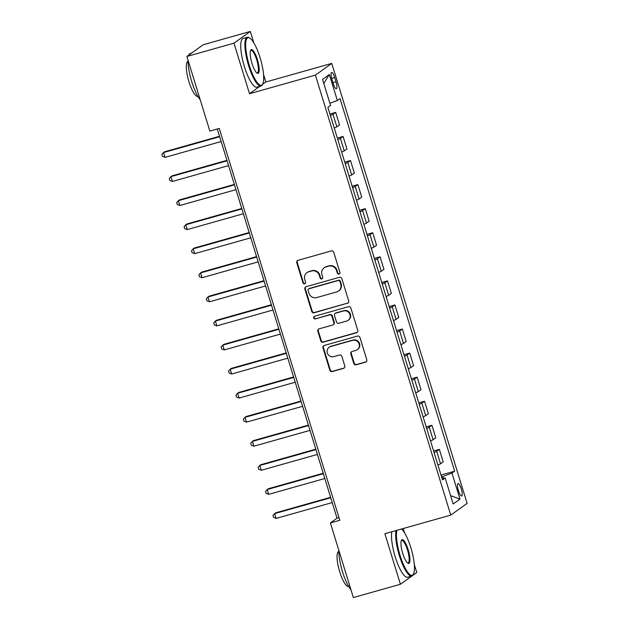 <?xml version="1.0" encoding="UTF-8"?>
<svg xmlns="http://www.w3.org/2000/svg" width="629" height="629" viewBox="0 0 629 629"><rect width="100%" height="100%" fill="white"/><g stroke="black" fill="none" stroke-linecap="round" stroke-linejoin="round"><path stroke-width="0.94" d="M339.023 274.071A1.392 1.337 -125.6 0 0 339.904 272.388L333.732 252.308A1.981 1.911 -125.6 0 0 331.302 250.932L298.036 260.327A1.981 1.911 -125.6 0 0 296.77 262.741L302.95 282.822A1.392 1.337 -125.6 0 0 305.049 283.585A1.392 1.337 -125.6 0 0 305.537 282.091L304.735 279.488A6.353 6.117 -125.6 0 1 308.784 271.775L311.559 270.989A6.353 6.117 -125.6 0 1 319.335 275.368L320.13 277.971A1.392 1.337 -125.6 0 0 322.237 278.733A1.392 1.337 -125.6 0 0 322.716 277.24L321.922 274.637A6.353 6.117 -125.6 0 1 325.971 266.924L328.747 266.138A6.353 6.117 -125.6 0 1 336.523 270.517L337.317 273.12A1.392 1.337 -125.6 0 0 339.023 274.071M324.132 267.805L324.572 267.49A6.353 6.117 -125.6 0 1 326.412 266.602L329.187 265.823A6.353 6.117 -125.6 0 1 336.963 270.203L337.757 272.797A1.392 1.337 -125.6 0 0 339.629 273.701M297.69 260.461A1.981 1.911 -125.6 0 0 297.21 262.419L303.39 282.5A1.392 1.337 -125.6 0 0 305.254 283.404M306.944 272.656L307.384 272.341A6.353 6.117 -125.6 0 1 309.232 271.453L312 270.674A6.353 6.117 -125.6 0 1 319.776 275.054L320.578 277.648A1.392 1.337 -125.6 0 0 322.441 278.553M461.277 488.78A6.471 1.643 74.2 0 0 458.101 483.559A6.471 1.643 74.2 0 0 458.447 490.801A6.471 1.643 74.2 0 0 461.623 496.022A6.471 1.643 74.2 0 0 461.277 488.78M353.757 363.436A1.981 1.911 -125.6 0 0 356.187 364.804L365.52 362.17A1.981 1.911 -125.6 0 0 366.786 359.757L359.922 337.451A1.981 1.911 -125.6 0 0 357.492 336.083L324.234 345.47A1.981 1.911 -125.6 0 0 322.96 347.884L329.824 370.19A1.981 1.911 -125.6 0 0 332.254 371.558L343.528 368.374A1.981 1.911 -125.6 0 0 344.794 365.96L341.854 356.415A1.981 1.911 -125.6 0 0 339.424 355.047L333.834 356.627A5.307 5.118 -125.6 0 1 329.187 347.255A5.307 5.118 -125.6 0 1 330.728 346.516L352.625 340.336A5.307 5.118 -125.6 0 1 357.272 349.708A5.307 5.118 -125.6 0 1 355.739 350.447L352.083 351.477A1.981 1.911 -125.6 0 0 350.817 353.891L353.757 363.436L354.198 363.114A1.981 1.911 -125.6 0 0 356.627 364.482L365.96 361.848A1.981 1.911 -125.6 0 0 366.306 361.714M384.869 533.714L400.421 584.262L353.356 597.55L330.398 522.935L339.809 520.277L219.262 128.426L209.85 131.084L186.892 56.461L233.964 43.181L249.509 93.721L315.404 75.118L450.765 515.112L384.869 533.714M347.436 303.382A1.981 1.911 -125.6 0 0 348.702 300.976L341.838 278.671A1.981 1.911 -125.6 0 0 339.408 277.303L306.15 286.69A1.981 1.911 -125.6 0 0 304.876 289.104L311.74 311.41A1.981 1.911 -125.6 0 0 314.17 312.778L347.876 303.068A1.981 1.911 -125.6 0 0 348.222 302.934M350.88 308.061L357.744 330.367A1.981 1.911 -125.6 0 1 356.478 332.772L323.212 342.168A1.981 1.911 -125.6 0 1 320.782 340.8L317.849 331.255A1.981 1.911 -125.6 0 1 319.115 328.841L332.607 325.036A1.981 1.911 -125.6 0 0 333.873 322.622L331.923 316.293A1.981 1.911 -125.6 0 0 329.494 314.925L315.451 318.887A1.392 1.337 -125.6 0 1 314.233 316.434A1.392 1.337 -125.6 0 1 314.634 316.238L348.45 306.693A1.981 1.911 -125.6 0 1 350.88 308.061M331.955 79.474L333.26 83.704A6.266 1.596 74.2 0 0 336.334 88.76A6.266 1.596 74.2 0 0 336.004 81.739L334.699 77.509A6.266 1.596 74.2 0 0 331.625 72.453A6.266 1.596 74.2 0 0 331.955 79.474M315.404 75.118L331.758 63.395L467.119 503.389L450.765 515.112M323.786 83.437L329.352 74.521L322.551 79.403L330.547 105.397L327.874 107.315L442.501 479.911L445.175 477.993L442.053 478.457M329.352 74.521L337.356 100.514L329.879 103.242M441 475.052L454.657 471.2L340.03 98.596L337.356 100.514M454.657 471.2L451.976 473.11L459.98 499.111L453.171 503.986L445.175 477.993M253.817 42.819L250.318 31.45L233.964 43.181M250.318 31.45L203.246 44.738L186.892 56.461M400.421 584.262L412.003 575.96M412.569 575.551L416.775 572.539L414.307 564.52M404.573 532.881L403.236 528.533M262.529 84.388L265.863 81.998L263.551 74.458M265.863 81.998L331.758 63.395M217.296 128.976L337.026 518.178L330.398 522.935M443.225 478.284L442.682 476.507L441.55 476.829M339 517.628L337.026 518.178M329.926 114.006L335.674 112.387L333 114.297A8.091 0.715 162.9 0 1 330.39 115.5M334.243 128.017A8.091 0.715 162.9 0 0 336.853 126.814L339.526 124.896L335.674 112.387M337.333 138.073L343.08 136.454L340.407 138.372A8.091 0.715 162.9 0 1 337.797 139.575M341.649 152.092A8.091 0.715 162.9 0 0 344.252 150.889L346.933 148.971L343.08 136.454M344.739 162.14L350.487 160.521L347.806 162.439A8.091 0.715 162.9 0 1 345.203 163.642M349.048 176.159A8.091 0.715 162.9 0 0 351.658 174.956L354.331 173.038L350.487 160.521M352.146 186.215L357.885 184.596L355.212 186.506A8.091 0.715 162.9 0 1 352.602 187.709M356.454 200.226A8.091 0.715 162.9 0 0 359.065 199.023L361.738 197.105L357.885 184.596M359.552 210.283L365.292 208.663L362.618 210.581A8.091 0.715 162.9 0 1 360.008 211.784M363.861 224.301A8.091 0.715 162.9 0 0 366.471 223.098L369.144 221.18L365.292 208.663M366.951 234.35L372.698 232.73L370.025 234.648A8.091 0.715 162.9 0 1 367.415 235.851M371.267 248.369A8.091 0.715 162.9 0 0 373.878 247.166L376.551 245.247L372.698 232.73M374.357 258.425L380.105 256.805L377.431 258.716A8.091 0.715 162.9 0 1 374.821 259.919M378.674 272.436A8.091 0.715 162.9 0 0 381.276 271.233L383.949 269.314L380.105 256.805M381.764 282.492L387.511 280.872L384.83 282.791A8.091 0.715 162.9 0 1 382.228 283.993M386.072 296.511A8.091 0.715 162.9 0 0 388.683 295.308L391.356 293.389L387.511 280.872M389.17 306.559L394.91 304.939L392.237 306.858A8.091 0.715 162.9 0 1 389.626 308.061M393.479 320.578A8.091 0.715 162.9 0 0 396.089 319.375L398.762 317.456L394.91 304.939M396.577 330.634L402.316 329.014L399.643 330.925A8.091 0.715 162.9 0 1 397.033 332.128M400.885 344.645A8.091 0.715 162.9 0 0 403.496 343.442L406.169 341.523L402.316 329.014M403.975 354.701L409.723 353.081L407.049 355A8.091 0.715 162.9 0 1 404.439 356.203M408.292 368.72A8.091 0.715 162.9 0 0 410.902 367.517L413.575 365.598L409.723 353.081M411.382 378.768L417.129 377.148L414.456 379.067A8.091 0.715 162.9 0 1 411.846 380.27M415.69 392.787A8.091 0.715 162.9 0 0 418.301 391.584L420.974 389.666L417.129 377.148M418.788 402.843L424.528 401.223L421.855 403.134A8.091 0.715 162.9 0 1 419.252 404.337M423.097 416.854A8.091 0.715 162.9 0 0 425.707 415.651L428.38 413.733L424.528 401.223M426.195 426.91L431.934 425.29L429.261 427.209A8.091 0.715 162.9 0 1 426.651 428.412M430.503 440.929A8.091 0.715 162.9 0 0 433.114 439.726L435.787 437.808L431.934 425.29M433.593 450.977L439.341 449.358L436.668 451.276A8.091 0.715 162.9 0 1 434.057 452.479M437.91 464.996A8.091 0.715 162.9 0 0 440.52 463.793L443.193 461.875L439.341 449.358M442.682 476.507L451.976 473.11M459.98 499.111L450.6 495.644M249.509 93.721L259.84 86.315M305.804 286.824A1.981 1.911 -125.6 0 0 305.324 288.79L312.181 311.088A1.981 1.911 -125.6 0 0 314.61 312.456L347.876 303.068M339.896 281.478A1.392 1.337 -125.6 0 0 338.19 280.518L308.996 288.766A1.392 1.337 -125.6 0 0 308.108 290.456L308.949 293.193A6.353 6.117 -125.6 0 0 316.725 297.572L336.68 291.935A6.353 6.117 -125.6 0 0 340.737 284.222L339.896 281.478L340.336 281.163A1.392 1.337 -125.6 0 0 338.63 280.204L338.19 280.518M308.587 288.955L309.036 288.64A1.392 1.337 -125.6 0 1 309.437 288.444L338.63 280.204M338.52 291.054L338.968 290.74A6.353 6.117 -125.6 0 0 341.177 283.907L340.737 284.222M340.336 281.163L341.177 283.907M318.769 328.975A1.981 1.911 -125.6 0 0 318.29 330.933L321.222 340.478A1.981 1.911 -125.6 0 0 323.652 341.846L356.918 332.458A1.981 1.911 -125.6 0 0 357.264 332.324M333.181 324.753L333.622 324.438A1.981 1.911 -125.6 0 0 334.313 322.307L332.364 315.97A1.981 1.911 -125.6 0 0 329.934 314.602L315.451 318.887M314.469 316.301A1.392 1.337 -125.6 0 0 315.892 318.565M346.603 321.081A5.307 5.118 -125.6 0 0 349.661 313.808A5.307 5.118 -125.6 0 0 343.489 310.97L335.776 313.148A1.981 1.911 -125.6 0 0 334.51 315.561L336.46 321.891A1.981 1.911 -125.6 0 0 338.889 323.259L346.603 321.081M348.144 320.342L348.584 320.027A5.307 5.118 -125.6 0 0 343.929 310.655L343.489 310.97M335.202 313.423L335.642 313.108A1.981 1.911 -125.6 0 1 336.216 312.833L343.929 310.655M351.745 351.611A1.981 1.911 -125.6 0 0 351.265 353.569L354.198 363.114M357.272 349.708L357.72 349.386A5.307 5.118 -125.6 0 0 353.066 340.014L352.625 340.336M329.187 347.255L329.627 346.941A5.307 5.118 -125.6 0 1 331.168 346.202L353.066 340.014M323.888 345.612A1.981 1.911 -125.6 0 0 323.408 347.57L330.264 369.868A1.981 1.911 -125.6 0 0 332.694 371.244L343.969 368.059A1.981 1.911 -125.6 0 0 344.315 367.926M219.537 136.273L164.656 151.77L163.556 152.556L165.034 157.376L221.156 141.533M219.678 136.713L163.556 152.556L161.881 154.459L162.471 156.385L165.034 157.376M226.943 160.34L172.063 175.837L170.954 176.631L172.44 181.443L228.563 165.6M227.085 160.788L170.954 176.631L169.287 178.526L169.877 180.452L172.44 181.443M234.35 184.415L179.469 199.904L178.361 200.698L179.839 205.51L235.969 189.667M234.483 184.855L178.361 200.698L176.694 202.593L177.284 204.519L179.839 205.51M241.756 208.482L186.868 223.979L185.767 224.765L187.245 229.585L243.368 213.742M241.89 208.922L185.767 224.765L184.093 226.668L184.69 228.594L187.245 229.585M249.163 232.549L194.275 248.046L193.174 248.84L194.652 253.652L250.774 237.809M249.296 232.997L193.174 248.84L191.499 250.735L192.089 252.661L194.652 253.652M260.084 57.632A24.673 6.266 74.2 0 0 249.807 38.141A24.673 6.266 74.2 0 0 249.304 65.369A24.673 6.266 74.2 0 0 262.749 83.964A24.673 6.266 74.2 0 0 260.084 57.632M262.749 83.964L262.379 84.679A25.286 6.424 -105.8 0 1 260.996 85.992A25.286 6.424 -105.8 0 1 248.604 65.62A25.286 6.424 -105.8 0 1 247.26 37.323A25.286 6.424 -105.8 0 1 249.123 37.724L249.807 38.141M257.395 59.566A12.336 3.137 -105.8 0 1 257.135 73.176A12.336 3.137 -105.8 0 1 252.001 63.435A12.336 3.137 -105.8 0 1 250.672 50.265A12.336 3.137 -105.8 0 1 257.395 59.566M256.781 72.917A11.731 2.98 74.2 0 0 257.316 72.948A11.731 2.98 74.2 0 0 256.695 59.818A11.731 2.98 74.2 0 0 250.94 50.367A11.731 2.98 74.2 0 0 250.499 50.674M200.211 99.744A25.286 6.424 -105.8 0 1 191.751 81.668A25.286 6.424 -105.8 0 1 188.04 60.187M188.849 55.061A25.286 6.424 -105.8 0 1 190.406 53.379L191.711 53.009M197.931 96.434L197.891 96.449A18.202 4.623 -105.8 0 1 188.967 81.786A18.202 4.623 -105.8 0 1 188 61.414L188.04 61.398M260.996 85.992L256.86 87.156A25.286 6.424 -105.8 0 1 244.461 66.792A25.286 6.424 -105.8 0 1 243.116 38.495L247.26 37.323M396.946 530.31A24.673 6.266 74.2 0 0 400.068 555.423A24.673 6.266 74.2 0 0 413.505 574.025A24.673 6.266 74.2 0 0 410.847 547.694A24.673 6.266 74.2 0 0 401.601 528.997M413.505 574.025L413.143 574.733A25.286 6.424 -105.8 0 1 411.759 576.046A25.286 6.424 -105.8 0 1 399.368 555.682A25.286 6.424 -105.8 0 1 396.018 530.569M408.15 549.62A12.336 3.137 -105.8 0 1 407.899 563.238A12.336 3.137 -105.8 0 1 402.757 553.489A12.336 3.137 -105.8 0 1 401.428 540.327A12.336 3.137 -105.8 0 1 408.15 549.62M407.545 562.979A11.731 2.98 74.2 0 0 408.079 563.01A11.731 2.98 74.2 0 0 407.458 549.88A11.731 2.98 74.2 0 0 401.703 540.429A11.731 2.98 74.2 0 0 401.263 540.728M350.974 589.805A25.286 6.424 -105.8 0 1 342.506 571.73A25.286 6.424 -105.8 0 1 338.803 550.241M348.694 586.495L348.647 586.511A18.202 4.623 -105.8 0 1 339.723 571.84A18.202 4.623 -105.8 0 1 338.756 551.468L338.803 551.46M411.759 576.046L407.616 577.218A25.286 6.424 -105.8 0 1 395.224 556.846A25.286 6.424 -105.8 0 1 391.875 531.741M256.561 256.624L201.681 272.113L200.572 272.907L202.058 277.719L258.181 261.876M256.703 257.064L200.572 272.907L198.906 274.802L199.495 276.729L202.058 277.719M263.968 280.691L209.087 296.188L207.979 296.974L209.465 301.794L265.587 285.943M264.101 281.132L207.979 296.974L206.312 298.877L206.902 300.804L209.465 301.794M271.374 304.758L216.494 320.255L215.385 321.049L216.863 325.861L272.994 310.018M271.508 305.207L215.385 321.049L213.711 322.944L214.308 324.871L216.863 325.861M278.781 328.833L223.893 344.322L222.792 345.117L224.27 349.928L280.392 334.085M278.914 329.274L222.792 345.117L221.117 347.011L221.715 348.938L224.27 349.928M286.187 352.9L231.299 368.39L230.198 369.184L231.676 374.003L287.799 358.153M286.321 353.341L230.198 369.184L228.524 371.086L229.113 373.013L231.676 374.003M293.586 376.968L238.706 392.465L237.597 393.259L239.083 398.071L295.205 382.228M293.727 377.416L237.597 393.259L235.93 395.154L236.52 397.08L239.083 398.071M300.992 401.043L246.112 416.532L245.003 417.326L246.489 422.138L302.612 406.295M301.126 401.483L245.003 417.326L243.337 419.221L243.926 421.147L246.489 422.138M308.399 425.11L253.518 440.599L252.41 441.393L253.888 446.213L310.018 430.362M308.532 425.55L252.41 441.393L250.735 443.296L251.333 445.214L253.888 446.213M315.805 449.177L260.917 464.674L259.816 465.468L261.294 470.28L317.417 454.437M315.939 449.625L259.816 465.468L258.142 467.363L258.739 469.289L261.294 470.28M323.204 473.252L268.324 488.741L267.223 489.535L268.701 494.347L324.823 478.504M323.345 473.692L267.223 489.535L265.548 491.43L266.138 493.356L268.701 494.347M330.61 497.319L275.73 512.808L274.621 513.602L276.107 518.414L332.23 502.571M330.752 497.759L274.621 513.602L272.955 515.505L273.544 517.423L276.107 518.414M336.853 126.814L333 114.297M344.252 150.889L340.407 138.372M351.658 174.956L347.806 162.439M359.065 199.023L355.212 186.506M366.471 223.098L362.618 210.581M373.878 247.166L370.025 234.648M381.276 271.233L377.431 258.716M388.683 295.308L384.83 282.791M396.089 319.375L392.237 306.858M403.496 343.442L399.643 330.925M410.902 367.517L407.049 355M418.301 391.584L414.456 379.067M425.707 415.651L421.855 403.134M433.114 439.726L429.261 427.209M440.52 463.793L436.668 451.276M331.648 78.366L334.699 77.509M332.922 82.611L336.004 81.739M336.963 270.203L336.523 270.517M329.187 265.823L328.747 266.138M326.412 266.602L325.971 266.924M320.578 277.648L320.13 277.971M319.776 275.054L319.335 275.368M312 270.674L311.559 270.989M309.232 271.453L308.784 271.775M303.39 282.5L302.95 282.822M297.21 262.419L296.77 262.741M337.757 272.797L337.317 273.12M314.61 312.456L314.17 312.778M312.181 311.088L311.74 311.41M305.324 288.79L304.876 289.104M309.437 288.444L308.996 288.766M356.918 332.458L356.478 332.772M323.652 341.846L323.212 342.168M321.222 340.478L320.782 340.8M318.29 330.933L317.849 331.255M334.313 322.307L333.873 322.622M332.364 315.97L331.923 316.293M329.934 314.602L329.494 314.925M336.216 312.833L335.776 313.148M351.265 353.569L350.817 353.891M331.168 346.202L330.728 346.516M343.969 368.059L343.528 368.374M332.694 371.244L332.254 371.558M330.264 369.868L329.824 370.19M323.408 347.57L322.96 347.884M365.96 361.848L365.52 362.17M356.627 364.482L356.187 364.804"/></g></svg>
